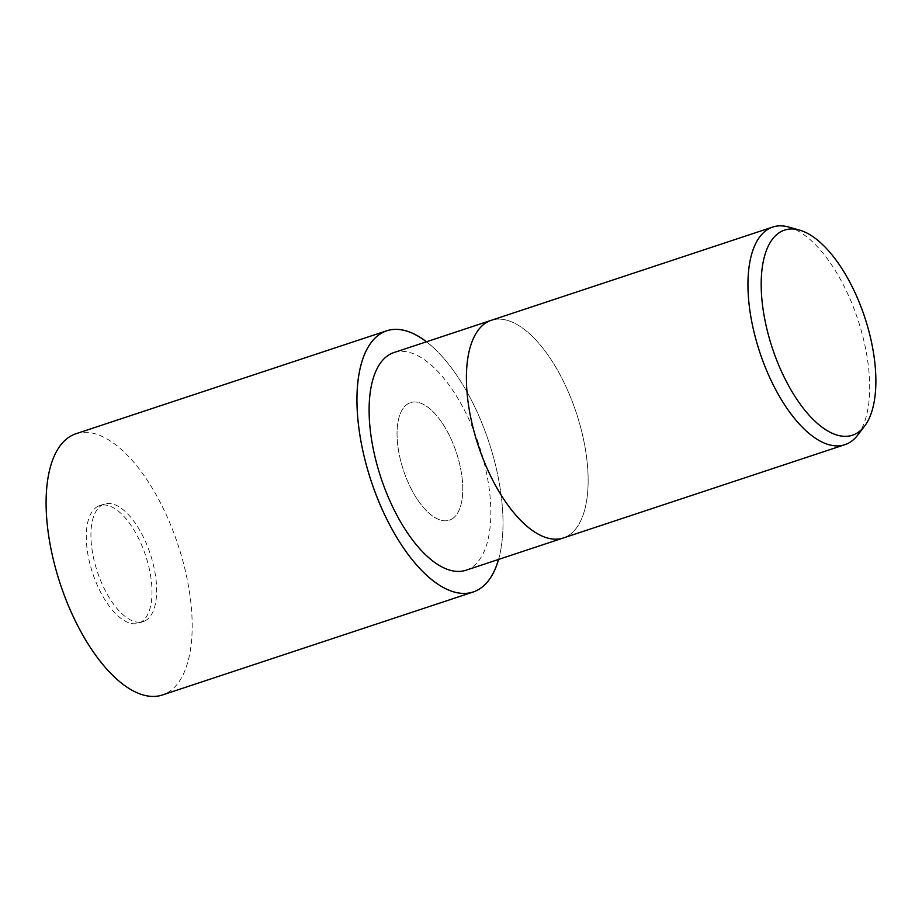 <?xml version="1.0" encoding="UTF-8"?>
<svg xmlns="http://www.w3.org/2000/svg" width="922" height="922" viewBox="0 0 922 922"><rect width="100%" height="100%" fill="white"/><g stroke="black" fill="none" stroke-linecap="round" stroke-linejoin="round"><path stroke-width="0.69" stroke-dasharray="4.61 3.46" d="M453.451 517.945A61.912 27.914 -108.3 0 1 449.383 520.169A61.912 27.914 -108.3 0 1 405.104 474.968A61.912 27.914 -108.3 0 1 406.383 404.862A61.912 27.914 -108.3 0 1 410.451 402.637A61.912 27.914 -108.3 0 1 454.73 447.838A61.912 27.914 -108.3 0 1 453.451 517.945A61.912 27.914 -108.3 0 1 449.383 520.169A61.912 27.914 -108.3 0 1 405.104 474.968A61.912 27.914 -108.3 0 1 406.383 404.862A61.912 27.914 -108.3 0 1 410.451 402.637A61.912 27.914 -108.3 0 1 454.73 447.838A61.912 27.914 -108.3 0 1 453.451 517.945M147.336 619.377A61.912 27.914 -108.3 0 1 143.267 621.601A61.912 27.914 -108.3 0 1 98.988 576.4A61.912 27.914 -108.3 0 1 100.268 506.282A61.912 27.914 -108.3 0 1 104.336 504.069A61.912 27.914 -108.3 0 1 148.615 549.27A61.912 27.914 -108.3 0 1 147.336 619.377M570.856 533.861A114.639 51.69 -108.3 0 1 563.319 537.975A114.639 51.69 -108.3 0 0 570.856 533.861A114.639 51.69 -108.3 0 0 573.219 404.032A114.639 51.69 -108.3 0 0 491.207 320.326A114.639 51.69 -108.3 0 1 573.219 404.032A114.639 51.69 -108.3 0 1 570.856 533.861M393.925 352.561A114.639 51.69 -108.3 0 1 475.925 436.267A114.639 51.69 -108.3 0 1 473.562 566.096A114.639 51.69 -108.3 0 1 466.036 570.211M788.633 227.031A114.639 51.69 -108.3 0 1 857.875 319.611A114.639 51.69 -108.3 0 1 857.61 435.23M498.548 559.435A137.539 62.016 -108.3 0 0 426.437 341.785A137.539 62.016 -108.3 0 1 498.548 559.435A137.574 62.028 -108.3 0 0 426.471 341.774M95.6 507.826A61.912 27.914 -108.3 0 1 99.668 505.613A61.912 27.914 -108.3 0 1 143.947 550.814A61.912 27.914 -108.3 0 1 142.68 620.921A61.912 27.914 -108.3 0 1 138.611 623.145A61.912 27.914 -108.3 0 1 94.332 577.944A61.912 27.914 -108.3 0 1 95.6 507.826M75.869 433.778A137.574 62.028 -108.3 0 1 174.281 534.23A137.574 62.028 -108.3 0 1 171.446 690.025A137.574 62.028 -108.3 0 1 162.41 694.969M143.267 621.601L138.611 623.145M104.336 504.069L99.668 505.613"/><path stroke-width="1.38" d="M498.548 559.435A137.539 62.016 -108.3 0 1 482.264 587.003A137.574 62.028 -108.3 0 0 498.583 559.423A137.539 62.016 -108.3 0 1 482.264 587.003A137.539 62.016 -108.3 0 1 378.965 501.948A137.539 62.016 -108.3 0 1 377.686 335.769A137.539 62.016 -108.3 0 1 426.437 341.785A137.539 62.016 -108.3 0 0 377.686 335.769A137.539 62.016 -108.3 0 0 378.965 501.948A137.539 62.016 -108.3 0 0 482.264 587.003A137.574 62.028 -108.3 0 1 473.251 591.982A137.574 62.028 -108.3 0 1 374.839 491.53A137.574 62.028 -108.3 0 1 377.674 335.735A137.574 62.028 -108.3 0 1 386.71 330.791A137.574 62.028 -108.3 0 1 426.471 341.774M491.207 320.326A114.639 51.69 -108.3 0 0 483.681 324.44A114.639 51.69 -108.3 0 0 481.319 454.269A114.639 51.69 -108.3 0 0 563.319 537.975A114.639 51.69 -108.3 0 1 481.319 454.269A114.639 51.69 -108.3 0 1 483.681 324.44A114.639 51.69 -108.3 0 1 491.207 320.326L772.751 227.043A114.639 51.69 -108.3 0 1 788.633 227.031L799.512 230.097A108.024 48.705 -108.3 0 1 864.755 317.329A108.024 48.705 -108.3 0 1 864.502 426.264A108.024 48.705 -108.3 0 1 859.592 431.312A108.024 48.705 -108.3 0 1 778.468 364.513A108.024 48.705 -108.3 0 1 777.453 233.992A108.024 48.705 -108.3 0 1 799.512 230.097M563.204 538.022L466.036 570.211A114.639 51.69 -108.3 0 1 384.025 486.505A114.639 51.69 -108.3 0 1 386.387 356.676A114.639 51.69 -108.3 0 1 393.925 352.561L491.092 320.372M864.502 426.264L857.61 435.23A114.639 51.69 -108.3 0 1 852.401 440.578A114.639 51.69 -108.3 0 1 844.863 444.692A114.639 51.69 -108.3 0 1 762.863 360.986A114.639 51.69 -108.3 0 1 765.225 231.157A114.639 51.69 -108.3 0 1 772.751 227.043M473.251 591.982L162.41 694.969A137.574 62.028 -108.3 0 1 63.998 594.517A137.574 62.028 -108.3 0 1 66.833 438.722A137.574 62.028 -108.3 0 1 75.869 433.778L386.71 330.791M563.319 537.975L844.863 444.692"/></g></svg>

